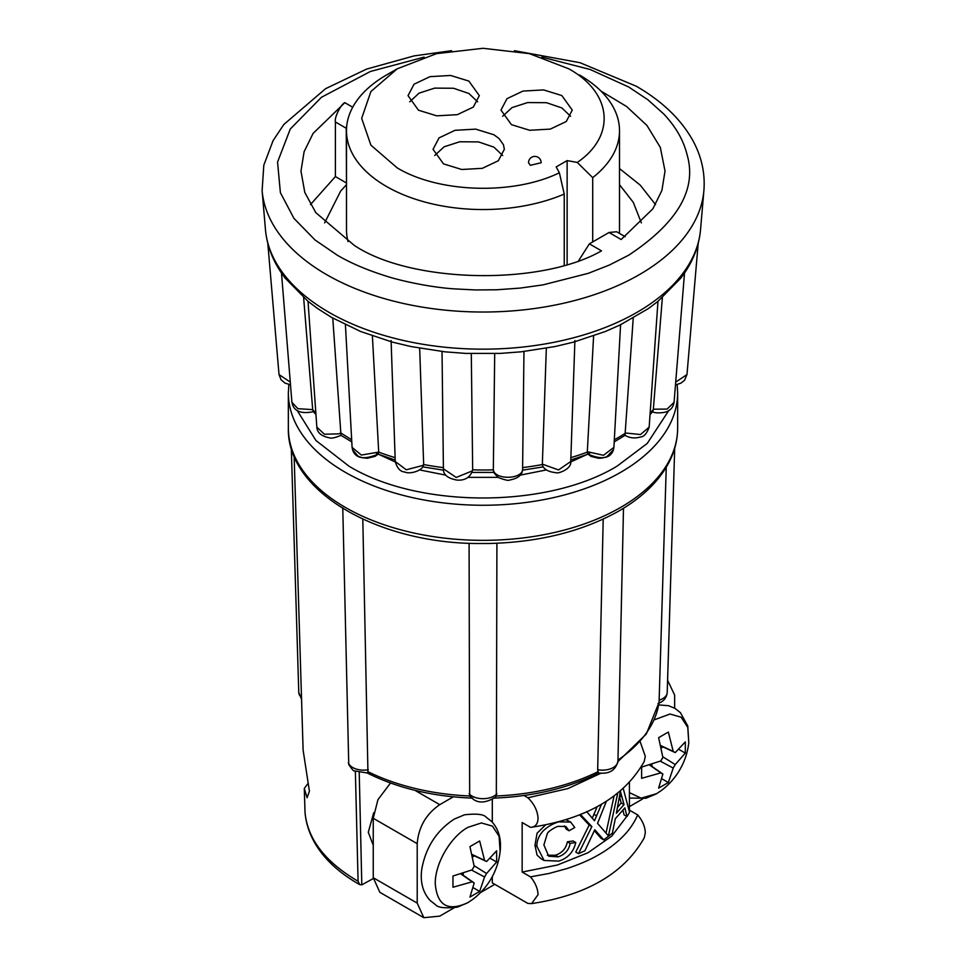 <?xml version="1.0" encoding="UTF-8"?>
<svg xmlns="http://www.w3.org/2000/svg" width="966" height="966" viewBox="0 0 966 966"><rect width="100%" height="100%" fill="white"/><g stroke="black" fill="none" stroke-linecap="round" stroke-linejoin="round"><path stroke-width="1.45" d="M303.119 750.232L301.549 699.094L303.107 750.111L309.41 791.13L307.116 797.759L304.278 788.473L307.538 784.066M489.025 543.496L477.554 543.508M342.761 507.826L348.75 764.577C352.01 769.322 353.858 771.423 354.305 770.856L367.177 772.969L367.925 771.665A176.573 101.949 0 0 0 469.669 795.996L469.09 543.266M297.19 410.478L315.954 440.52L348.931 466.155C418.737 508.575 547.263 508.575 617.069 466.155L647.232 443.442L668.822 410.465M373.25 845.274L368.288 832.294L373.721 812.684M586.869 454.551L570.713 461.977M546.358 469.923L520.131 475.163M498.166 477.349L467.822 477.349M445.857 475.163L419.642 469.923M395.287 461.977L379.143 454.551M598.075 771.665L597.676 769.733A15.975 9.455 1.3 0 0 617.95 761.039C615.728 770.288 609.341 774.273 598.799 772.969L598.075 771.665A176.573 101.949 180 0 1 496.331 795.996L495.425 797.216C486.272 802.818 478.858 803.471 473.171 799.196L469.669 795.996M467.846 902.642C448.055 911.844 437.187 905.565 435.255 883.818C434.809 863.966 450.434 836.906 467.846 827.367L481.382 822.947L492.467 826.123L499.108 836.327L500.11 851.698C501.559 839.345 498.77 829.299 491.742 821.571L486.296 817.296C483.881 814.278 476.6 813.444 464.453 814.809L454.31 819.071C436.813 830.434 426.006 846.904 421.888 868.47C419.92 881.487 422.637 892.125 430.027 900.397L435.473 904.659C437.888 907.69 445.169 908.523 457.304 907.159L467.459 902.896L472.446 899.6L467.846 902.642M629.409 798.073L645.976 798.23L656.119 793.967L661.118 790.683L656.518 793.714L641.146 798.145L629.409 792.627M654.211 719.863L670.042 714.031L681.139 717.207L687.78 727.398L688.782 742.769L687.78 725.973L680.402 712.642L674.956 708.38L668.581 705.711L658.655 704.902M650.046 414.571L652.847 411.456L653.342 409.21L667.083 409.077L674.075 402.303L684.508 272.992L680.861 278.099L657.918 301.392L648.307 308.613L620.208 324.926L605.332 331.507L573.635 342.109L554.931 346.565L521.024 351.829L500.34 353.399L465.66 353.399L444.976 351.829L411.069 346.565L392.365 342.109L360.668 331.507L331.58 317.416L317.705 308.613L308.094 301.404L285.139 278.099L281.529 273.088C272.195 259.371 266.833 244.893 265.457 229.63L262.112 190.652A221.166 127.681 180 0 0 326.617 274.634A221.166 127.681 180 0 0 562.55 303.481A221.166 127.681 180 0 0 703.888 190.652C705.289 173.107 701.521 156.238 692.574 140.022C680.656 118.927 661.891 100.995 636.268 86.228L579.974 62.693L514.407 50.691M351.781 441.897L340.95 435.328C335.226 437.779 331.362 438.612 329.346 437.803C321.376 436.185 317.21 432.635 316.836 427.129L324.419 434.241L338.8 433.855L340.829 432.961L332.763 318.092M340.829 432.961L351.672 439.784M541.866 57.103L590.117 69.48L628.685 86.976L647.836 99.727L663.654 113.891C675.62 126.546 683.385 140.01 686.959 154.27C697.319 188.974 677.89 222.615 628.685 255.205L609.486 264.986L588.342 273.318L542.989 284.885L520.215 288.085L496.971 289.764L475.369 289.957L453.863 288.846C430.438 287.264 401.494 281.009 386.883 276.312C367.152 270.118 350.622 263.078 337.315 255.205L315.085 240.027L293.942 218.364L280.394 192.669L277.556 162.083L290.283 129.021L321.461 97.264L370.389 71.484L424.134 57.103M578.767 260.458L589.357 243.855L601.492 250.858C540.368 286.093 410.622 283.255 354.293 245.4L315.822 212.653L304.797 192.476L300.981 171.091L304.097 151.734L313.105 133.393L344.838 102.674C341.674 103.326 334.067 117.188 335.395 121.994L335.395 176.585L310.472 204.587M579.528 75.01A136.508 78.814 180 0 1 619.508 130.736L619.508 229.751A136.508 78.814 180 0 1 619.363 233.337M619.508 130.736A136.508 78.814 180 0 1 592.701 177.635L592.701 241.923M348.05 241.609A136.508 78.814 180 0 1 346.492 229.751L346.492 130.736A136.508 78.814 180 0 1 386.472 75.01L397.207 68.815L436.572 53.637L483 48.3L529.428 53.637L568.793 68.815C612.323 92.881 616.223 135.892 577.282 162.445L592.701 177.635M564.241 265.131L564.241 194.069A136.508 78.814 180 0 1 386.472 186.462A136.508 78.814 180 0 1 346.492 130.736M502.694 155.502L493.904 147.146L478.581 141.917L459.719 141.773L444.094 146.808L434.7 155.502M493.904 134.757L475.658 129.13L455.058 130.301L439.059 137.884L433.058 149.307L443.491 163.87L461.748 169.497L482.336 168.326L498.335 160.742L504.337 149.307L503.443 144.731L498.963 138.44L493.904 134.757M477.663 101.841L468.884 93.485L453.549 88.256L434.7 88.111L419.075 93.147L409.681 101.828M468.884 81.096L450.627 75.469L430.039 76.64L414.04 84.211L408.026 95.646L418.471 110.196L436.717 115.835L457.316 114.664L473.304 107.081L479.317 95.646L468.884 81.096M570.616 116.282L561.826 107.926L546.502 102.698L527.653 102.565L512.028 107.588L502.634 116.282M561.826 95.549L543.58 89.91L522.98 91.082L506.993 98.665L500.98 110.1L511.425 124.65L529.67 130.277L550.27 129.106L566.257 121.523L572.27 110.1L561.826 95.549M301.549 699.094L294.135 456.169M354.619 771.013L355.367 771.411L358.084 881.246C325.288 862.083 307.599 839.164 305.027 812.491L304.29 788.594M304.278 788.473L305.039 812.575M373.262 878.553L361.803 884.856L359.678 884.578L358.084 881.246M362.805 519.116L367.925 771.665M666.25 467.254L659.078 702.04A176.573 101.949 180 0 1 617.962 760.073M454.08 907.847L439.747 916.118L423.82 917.7L379.843 892.306L373.25 877.732L373.25 818.287L377.935 799.679L390.518 783.015M496.331 795.996L496.91 543.266M597.676 769.733L603.195 519.116M423.82 917.7L417.215 903.113L417.215 843.668C418.556 827.101 426.066 814.097 439.747 804.666L453.283 796.841M480.561 892.56L494.797 884.337M629.409 806.622L642.74 798.918M667.591 680.245L674.63 695.061L674.63 708.187M629.409 782.629L629.409 810.136L637.729 814.942C634.167 822.754 629.699 829.432 624.362 834.95C617.515 842.34 607.674 849.838 597.386 855.502C589.429 860.09 579.274 864.449 566.909 868.591L549.111 873.445L530.479 876.862C535.261 882.574 537.784 888.503 538.062 894.661L531.614 903.596L527.895 903.439L492.298 882.888L492.298 876.633M492.298 822.151L492.298 799.498M290.295 382.113L279.017 374.554L281.034 379.723L285.006 383.104L290.5 384.77M315.954 414.571L313.153 411.456L312.682 409.608A190.966 110.257 0 0 0 315.858 413.062M313.696 411.613C300.812 414.305 293.555 411.202 291.925 402.303L297.914 408.703L312.682 409.608M340.95 435.328L340.841 433.36M378.201 454.068L378.684 452.1A190.966 110.257 0 0 0 395.118 457.63M345.405 324.395L352.083 447.355L361.356 455.071L378.684 452.1M423.639 464.537L422.601 465.503L406.263 469.79L395.263 461.531C397.147 468.269 400.335 471.758 404.826 472C408.57 474.173 420.452 471.903 423.301 466.01L423.639 464.537A190.966 110.257 0 0 0 443.394 467.604M472.652 469.838L472.229 470.913L456.206 477.445L443.406 468.788C443.08 474.596 447.608 478.363 456.978 480.09C465.129 480.67 470.333 477.337 472.615 470.092L472.652 469.838A190.966 110.257 0 0 0 493.348 469.838L493.336 469.44C494.109 480.356 523.487 479.607 522.594 468.715L523.97 351.503M522.594 468.788C522.715 474.692 518.344 478.448 509.48 480.054C508.659 480.851 505.037 480.042 498.613 477.639C494.87 474.511 493.131 472 493.385 470.104L493.348 469.838M570.737 461.543L570.737 461.519C572.005 468.945 557.817 474.125 555.788 472.664C548.93 471.915 544.57 469.705 542.711 466.01L542.349 464.139L558.529 469.935L570.737 461.543L574.903 340.563M587.811 454.08L587.316 451.702L603.472 455.288L613.905 447.367L613.313 450.216C610.089 458.705 601.54 459.973 587.69 453.996L591.264 456.52L598.727 458.27L602.144 458.065L606.781 456.749L612.698 450.542M620.595 324.395L613.905 447.367M614.219 441.897L625.05 435.328L625.171 432.961L640.494 434.543L649.164 427.129L657.979 301.271M625.05 435.328C629.603 438.045 634.734 438.612 640.434 437.006C644.02 436.765 646.93 433.456 649.164 427.117L649.164 427.129M675.488 384.939L681.006 383.104L684.532 380.266L686.983 374.567L675.705 382.113M644.153 761.643L645.312 756.366L640.217 741.852M644.286 837.715L645.312 832.74C645.034 826.558 642.499 820.629 637.729 814.942M600.961 773.211L567.972 788.558L527.895 797.759L523.97 795.501M530.479 876.862L522.159 872.057L522.159 822.525L530.479 827.331C535.261 827.138 537.796 824.119 538.062 818.287C537.531 810.667 534.138 803.821 527.895 797.759M644.298 761.353C624.338 796.829 586.785 818.794 531.614 827.234L530.479 827.331M494.701 353.628L493.336 469.44M546.333 348.231L542.349 464.139M593.607 335.914L587.316 451.702M633.237 318.092L625.171 432.961M662.362 297.661L653.342 409.21M594.513 830.325L596.119 831.243L594.766 829.758L584.901 850.768L578.489 853.654L575.772 852.084L589.188 825.049L579.503 814.773M592.46 817.779L597.205 806.622M606.02 833.054L614.05 796.105M594.344 830.7L601.057 838.319L603.75 839.877L612.372 833.163L615.306 818.697L624.881 807.89L627.019 816.56L624.072 814.857L623.01 810.353M522.159 872.057L557.394 865.017L588.016 852.724L611.732 836.121L626.777 816.415M629.192 810.776L629.409 810.136M558.445 821.704L558.686 821.849C552.624 823.72 547.396 826.811 542.989 831.11C538.774 835.904 536.746 840.951 536.891 846.288L534.971 845.178L537.072 833.223L545.778 824.735M565.762 819.591L570.713 822.09M558.686 821.849L570.701 822.102L574.758 827.5L569.083 830.784L566.342 829.19L564.398 825.906M547.36 855.224L555.402 855.224C562.019 853.05 566.016 848.571 567.392 841.809L573.055 840.939L575.772 842.497C573.599 851.94 567.948 858.134 558.807 861.117L544.087 860.489L541.141 858.786L537.072 855.103L534.971 845.178M312.658 409.21L303.638 297.661M378.684 451.702L372.393 335.914M423.651 464.139L419.667 348.231M472.664 469.44L471.299 353.628M469.947 897.052L474.197 882.972L472.181 881.801L452.969 887.247L452.969 876.017L472.181 869.835L474.197 866.333L469.947 846.602L479.667 840.988L484.57 860.356L486.586 861.527L496.645 850.792L496.645 862.022L486.586 873.493L484.57 876.983L479.667 891.437L469.947 897.052M658.619 788.123L662.869 774.044L660.853 772.872L641.629 778.318L641.629 767.089L660.853 760.918L662.869 757.416L658.619 737.686L668.339 732.071L673.23 751.427L675.246 752.599L685.317 741.876L685.317 753.094L675.246 764.565L673.23 768.067L668.339 782.508L658.619 788.123M596.119 831.243L603.75 839.877M627.019 816.56L629.542 812.285L623.263 788.642M606.37 801.309L597.543 823.37L608.423 835.892L617.697 793.327M586.676 811.585L594.488 820.774L601.492 804.255M580.349 814.435L582.534 813.541M589.188 825.049L591.868 826.594L580.433 814.483M578.489 853.654L591.868 826.594M567.392 841.809L570.133 843.39L575.772 842.497M555.402 855.224L558.215 856.854C564.953 854.548 568.926 850.056 570.133 843.39M569.083 830.784L565.883 826.51L558.384 826.353C557.527 825.942 547.915 831.134 547.348 833.598L543.882 844.9L548.712 856.202L558.215 856.854M461.205 873.868L474.197 882.972M472.181 881.801L460.891 873.964M473.352 887.79L479.667 891.437M471.613 870.088L484.57 876.983M463.245 875.293L463.245 873.228M490.33 858.376L496.645 862.022M472.676 856.902L474.463 855.864M486.586 873.493L474.137 865.729M472.205 854.813L486.586 861.527M484.57 860.356L472.132 854.499M649.864 764.939L662.869 774.044M660.853 772.872L649.563 765.036M662.012 778.862L668.339 782.508M660.285 761.16L673.23 768.067M651.905 766.376L651.905 764.299M678.989 749.447L685.317 753.094M661.336 747.974L663.123 746.947M675.246 764.565L662.797 756.801M660.877 745.885L675.246 752.599M673.23 751.427L660.804 745.583M620.389 791.359L624.036 804.606L616.368 813.263L620.389 791.359M536.891 846.288L544.087 860.489M619.544 796.817L621.162 802.951L624.036 804.606M621.162 802.951L617.455 807.54M600.924 91.046L626.572 106.502L646.918 125.411L660.333 147.412L665.019 171.091L661.903 190.447L652.895 208.789L621.162 239.508L609.027 232.492L616.61 231.743L625.183 236.694M589.357 243.855L609.027 232.492M347.253 122.477L346.251 128.261L346.492 182.719M655.528 204.575L640.229 185.122L619.508 168.555M335.395 176.585L346.251 182.852M564.241 194.069L559.374 172.781C513.393 195.265 438.878 193.019 397.207 167.891L370.896 145.166L361.67 118.347L370.896 91.541L397.207 68.815M559.374 172.781L556.175 166.925L567.127 160.597L577.282 162.445M567.127 264.273L567.127 160.597M530.37 165.307L541.153 162.735A6.315 6.315 0 0 0 531.674 157.253A6.315 6.315 0 0 0 528.523 162.735L530.37 165.307M288.351 427.962L288.351 392.872A194.649 112.382 180 0 0 345.357 472.338A194.649 112.382 180 0 0 557.491 496.705A194.649 112.382 180 0 0 677.649 392.872L677.649 427.962A194.649 112.382 180 0 1 620.643 507.428A194.649 112.382 180 0 1 345.357 507.428A194.649 112.382 180 0 1 288.351 427.962C286.516 490.825 376.812 543.29 478.085 543.52M368.324 769.733A15.975 9.455 178.7 0 1 352.735 767.535A15.975 9.455 178.7 0 1 348.34 762.693M469.078 793.823A15.975 9.551 0 0 0 471.71 795.887A15.975 9.551 0 0 0 496.922 793.823M684.471 273.088C693.805 259.371 699.167 244.893 700.543 229.63A217.809 125.749 180 0 1 561.355 340.744A217.809 125.749 180 0 1 328.983 312.332A217.809 125.749 180 0 1 265.457 229.63M301.621 699.42L298.784 692.489A15.975 9.225 -1.8 0 0 301.525 697.44M359.231 772.74L361.803 884.856M659.09 700.193A15.975 9.225 1.8 0 0 667.216 692.489L674.703 448.2M439.747 804.666L414.933 790.333M373.25 818.287L417.215 843.668M373.25 877.732L417.215 903.113M617.95 761.039L623.493 508.273M522.606 467.604A190.966 110.257 0 0 0 542.349 464.537M570.882 457.63A190.966 110.257 0 0 0 587.304 452.1M614.328 439.784A190.966 110.257 0 0 0 625.159 433.36M650.142 413.062A190.966 110.257 0 0 0 653.318 409.608M593.957 814.326L596.638 815.872M622.007 797.083L619.737 795.779M344.838 102.674L352.711 107.226M335.395 121.994L346.251 128.261M487.89 543.52C538.593 542.409 582.317 531.542 619.073 510.905C641.001 498.215 657.061 483.097 667.24 465.552C674.135 453.465 677.613 440.931 677.649 427.962M677.649 392.872L677.154 384.601M700.543 229.63L703.888 190.652M641.364 222.892L633.261 202.317L619.508 184.675M298.784 692.489L291.297 448.2M305.027 812.539C307.152 836.87 322.608 863.749 359.678 884.578M288.846 384.589L288.351 392.872M472.736 798.145C432.792 796.588 397.618 788.196 367.177 772.969M598.823 772.969C568.382 788.196 533.208 796.588 493.264 798.145M659.066 702.258L646.314 734.027L617.914 761.594M667.216 692.489C666.528 698.044 663.461 701.69 658.027 703.417M376.366 453.283L378.31 453.996L375.182 456.302L367.394 458.27L361.972 457.691L358.012 456.145L353.206 450.41M352.083 447.355L352.687 450.216C355.923 458.717 364.46 459.973 378.31 453.996M378.129 454.165L395.203 460.045M422.758 466.868L443.527 470.176M471.976 472.41L494.024 472.41M522.473 470.176L543.242 466.88M570.797 460.045L587.871 454.165M589.658 453.296L587.69 453.996M674.075 402.303C673.29 406.203 671.732 408.799 669.378 410.103C667.566 412.893 655.19 413.895 652.304 411.613M279.017 374.542L267.811 243.347M291.913 402.303L281.492 272.992M316.836 427.129L308.021 301.283M395.251 461.543L391.097 340.563M443.406 468.776L442.03 351.503M686.983 374.542L698.189 243.347M644.298 837.715C624.35 873.192 586.785 895.156 531.614 903.608M472.459 899.6A69.6 69.6 0 0 0 500.11 851.698M661.118 790.671A69.6 69.6 0 0 0 688.782 742.769M451.593 50.691L414.064 55.907L366.585 69.093L325.554 88.703L283.787 124.542L273.088 140.625L263.815 165.162L262.112 190.652M346.492 184.675L340.636 191.111L324.636 222.892"/></g></svg>
